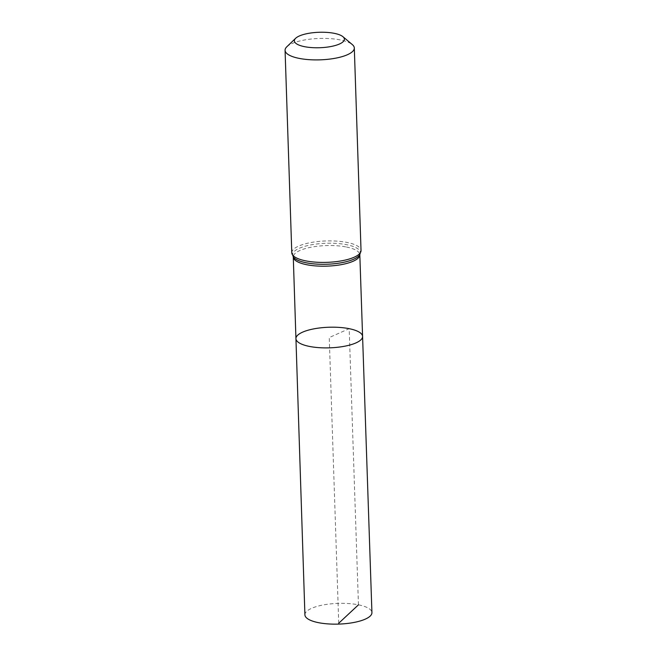 <?xml version="1.0" encoding="UTF-8"?>
<svg xmlns="http://www.w3.org/2000/svg" width="657" height="657" viewBox="0 0 657 657"><rect width="100%" height="100%" fill="white"/><g stroke="black" fill="none" stroke-linecap="round" stroke-linejoin="round"><path stroke-width="0.49" stroke-dasharray="3.29 2.46" d="M295.937 338.651A33.343 10.307 178.1 0 1 314.161 328.804A33.343 10.307 178.1 0 1 349.179 328.681A33.343 10.307 178.1 0 1 362.582 336.433M286.838 46.762A34.64 10.701 178.1 0 1 340.392 39.946A34.64 10.701 178.1 0 1 352.316 44.586M304.914 614.845A33.523 10.356 178.1 0 1 323.244 604.949A33.523 10.356 178.1 0 1 358.451 604.826A33.523 10.356 178.1 0 1 371.928 612.62M338.733 623.23L329.256 337.542L349.179 328.681L358.451 604.826M346.436 247.016A33.285 10.29 178.1 0 1 359.822 254.76L359.683 254.957A33.967 10.496 178.1 0 0 346.773 244.733A33.967 10.496 178.1 0 0 307.862 245.537A33.967 10.496 178.1 0 0 293.433 257.15L293.277 256.961A33.285 10.29 178.1 0 1 311.475 247.139A33.285 10.29 178.1 0 1 346.436 247.016M291.79 252.805A34.64 10.701 178.1 0 1 310.728 242.581A34.64 10.701 178.1 0 1 347.11 242.449A34.64 10.701 178.1 0 1 361.03 250.514"/><path stroke-width="0.99" d="M362.582 336.433A33.343 10.307 178.1 0 1 329.6 347.84A33.343 10.307 178.1 0 1 295.937 338.651A33.343 10.307 178.1 0 1 314.161 328.804A33.343 10.307 178.1 0 1 349.179 328.681A33.343 10.307 178.1 0 1 362.582 336.433A33.343 10.307 178.1 0 1 329.6 347.84A33.343 10.307 178.1 0 1 295.937 338.651L304.914 614.845A33.523 10.356 178.1 0 0 318.39 622.647A33.523 10.356 178.1 0 0 353.606 622.524A33.523 10.356 178.1 0 0 371.928 612.62L359.822 254.76A33.285 10.29 178.1 0 1 326.89 266.142A33.285 10.29 178.1 0 1 293.277 256.961L295.937 338.651M334.331 33.351A25.015 7.728 178.1 0 1 342.946 36.71A25.015 7.728 178.1 0 1 319.647 47.731A25.015 7.728 178.1 0 1 295.658 38.278A25.015 7.728 178.1 0 1 334.331 33.351M342.946 36.71L352.316 44.586A34.64 10.701 178.1 0 1 354.312 48.002A34.64 10.701 178.1 0 1 320.049 59.844A34.64 10.701 178.1 0 1 285.072 50.302A34.64 10.701 178.1 0 1 286.838 46.762L295.658 38.278M358.451 604.826L338.733 623.23M361.03 250.514A34.64 10.701 178.1 0 1 326.767 262.357A34.64 10.701 178.1 0 1 291.79 252.805L293.433 257.15A33.967 10.496 178.1 0 0 326.825 264.245A33.967 10.496 178.1 0 0 359.683 254.957L361.03 250.514L354.312 48.002M285.072 50.302L291.79 252.805"/></g></svg>

